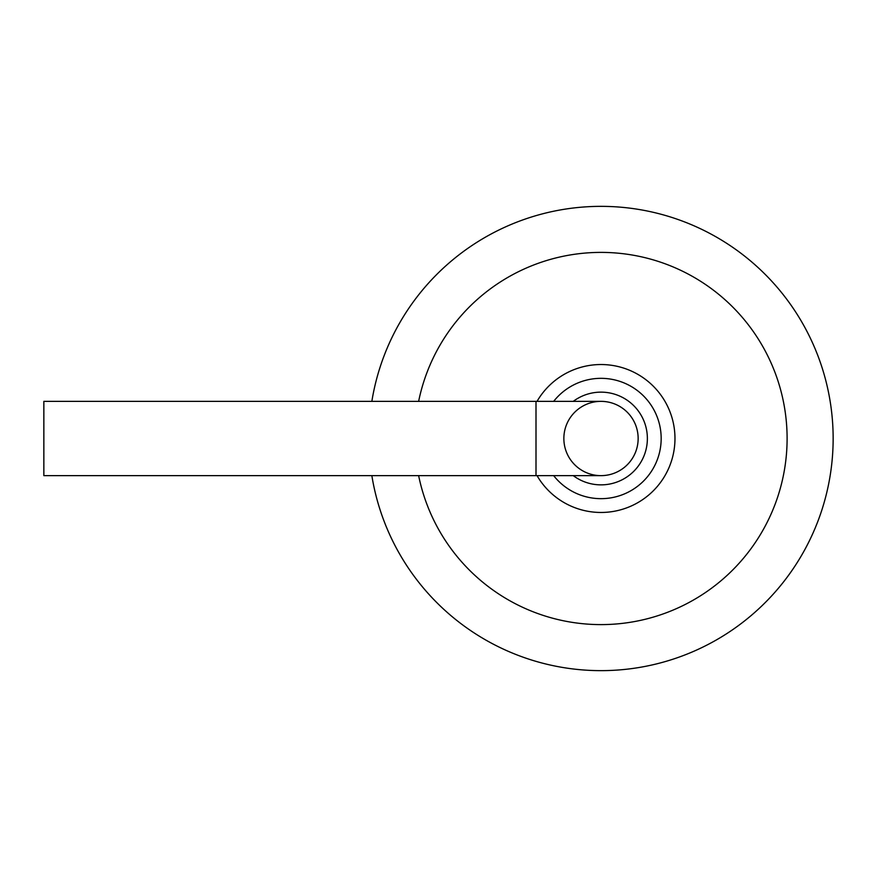 <?xml version="1.0" encoding="UTF-8"?>
<svg xmlns="http://www.w3.org/2000/svg" width="877" height="877" viewBox="0 0 877 877"><rect width="100%" height="100%" fill="white"/><g stroke="black" fill="none" stroke-linecap="round" stroke-linejoin="round"><path stroke-width="1.32" d="M371.848 475.641A232.142 232.142 0 0 0 727.669 633.041A232.142 232.142 0 0 0 727.669 243.959A232.142 232.142 0 0 0 371.848 401.359A232.142 232.142 0 0 1 727.669 243.959A232.142 232.142 0 0 1 727.669 633.041A232.142 232.142 0 0 1 371.848 475.641M563.856 438.5A37.141 37.141 0 0 0 619.579 470.664A37.141 37.141 0 0 0 619.579 406.336A37.141 37.141 0 0 0 563.856 438.5M638.149 438.5A37.141 37.141 0 0 0 601.008 401.359A37.141 37.141 0 0 1 638.149 438.5A37.141 37.141 0 0 1 601.008 475.641A37.141 37.141 0 0 0 638.149 438.5M536 401.359L536 475.641L43.85 475.641L43.85 401.359L601.008 401.359M418.636 475.641A186.11 186.11 0 0 0 704.637 593.082A186.11 186.11 0 0 0 704.637 283.918A186.11 186.11 0 0 0 418.636 401.359M537.042 475.641A73.964 73.964 0 0 0 648.596 495.121A73.964 73.964 0 0 0 648.596 381.879A73.964 73.964 0 0 0 537.042 401.359M553.672 475.641A60.162 60.162 0 0 0 641.811 482.712A60.162 60.162 0 0 0 641.811 394.288A60.162 60.162 0 0 0 553.672 401.359M573.262 475.641A46.36 46.36 0 0 0 635.321 407.323A46.36 46.36 0 0 0 573.262 401.359M536 475.641L601.008 475.641"/></g></svg>
